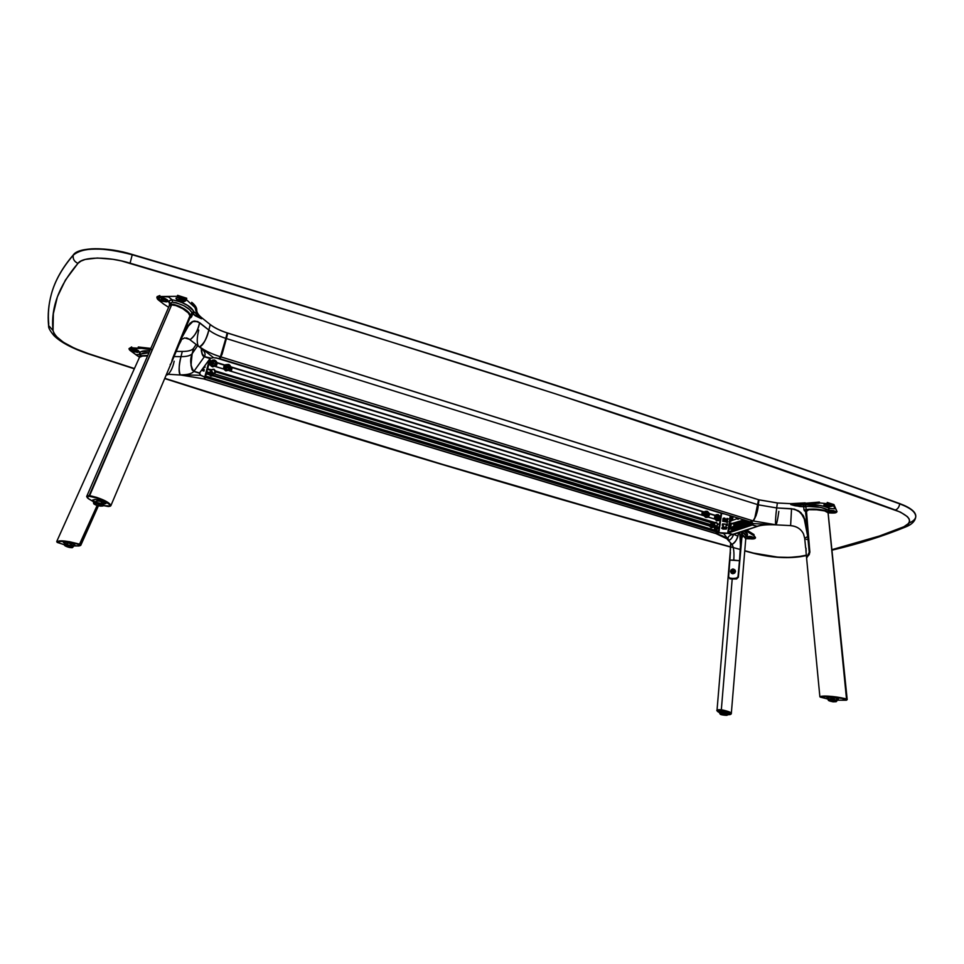<?xml version="1.0" encoding="UTF-8"?>
<svg xmlns="http://www.w3.org/2000/svg" width="964" height="964" viewBox="0 0 964 964"><rect width="100%" height="100%" fill="white"/><g stroke="black" fill="none" stroke-linecap="round" stroke-linejoin="round"><path stroke-width="1.45" d="M740.268 549.48C645.506 523.693 546.07 495.267 441.946 464.202L441.331 464.262L441.946 464.202C367.766 442.054 289.718 417.99 207.814 392.035M752.691 553.071L744.75 550.926M48.562 325.458L53.044 330.568L48.562 325.458L48.742 323.88C47.778 313.939 48.682 303.949 51.429 293.912C54.984 280.873 62.262 267.956 73.264 255.183L73.336 254.894C78.301 247.001 107.546 246.639 132.297 254.472C102.63 246.663 82.976 246.796 73.336 254.894L73.264 255.183C82.892 247.097 102.546 246.965 132.225 254.761L132.225 254.761C288.055 300.587 430.113 344.473 558.421 386.407L558.469 386.13C430.173 344.184 288.115 300.298 132.297 254.472C288.115 300.298 430.173 344.184 558.469 386.13C686.38 427.98 800.132 467.142 899.761 503.618L899.761 503.618C800.132 467.142 686.38 427.98 558.469 386.13L558.421 386.407C686.332 428.257 800.096 467.407 899.725 503.883C910.631 508.016 915.969 512.282 915.764 516.704C915.439 519.15 913.257 521.223 909.197 522.946L907.028 526.392L903.871 526.754L907.028 526.392C912.366 523.994 915.282 520.765 915.764 516.704C915.643 512.053 910.305 507.775 899.725 503.883C899.147 507.088 897.689 509.137 895.339 510.016C910.606 516.294 913.45 521.861 903.871 526.754L879.566 535.972L831.872 549.685M73.336 254.894C62.347 267.679 55.069 280.584 51.514 293.634L51.466 293.779M899.761 503.618C910.438 507.558 915.788 511.884 915.776 516.571L915.788 516.451C915.993 512.029 910.655 507.751 899.761 503.618M132.225 254.761L130.08 263.172C441.018 354.752 696.116 437.041 895.339 510.016C897.689 509.137 899.147 507.088 899.725 503.883C800.096 467.407 686.332 428.257 558.421 386.407C430.113 344.473 288.055 300.587 132.225 254.761C107.462 246.941 78.217 247.302 73.264 255.183C72.662 258.87 74.216 261.606 77.939 263.389C82.398 256.532 108.221 256.303 130.08 263.172L132.225 254.761M134.442 368.549L88.146 353.547C67.143 346.233 55.442 338.581 53.044 330.568C50.562 308.022 58.864 285.633 77.939 263.389C74.216 261.606 72.662 258.87 73.264 255.183C62.262 267.956 54.996 280.861 51.441 293.9L51.514 293.634M806.326 555.18L799.566 556.457C785.841 558.421 770.477 557.288 753.486 553.071L744.762 550.709M799.566 556.457L789.624 557.421L777.779 557.132L753.486 553.071M730.652 546.853L601.524 510.8L441.946 464.202L271.981 412.231L164.808 378.322M88.146 353.547L74.626 348.329L63.479 342.328L55.972 336.183L53.888 333.267L53.044 330.568L53.345 313.746L57.37 296.864L65.456 280.03L77.939 263.389L80.892 261.136L85.194 259.449L97.328 258.015L112.933 259.292L121.44 260.931L352.764 329.845L554.854 393.625L735.689 453.827L900.412 512.113L907.401 516.632L909.136 518.921L909.63 521.138L908.883 523.223L903.871 526.754M826.702 504.485L829.799 504.835M180.786 298.961L183.172 299.744L180.593 299.768L178.81 298.515L180.786 298.961M164.483 298.792L162.663 298.274M181.003 298.418L182.136 298.611L181.003 298.418M182.738 298.961L179.557 298.069M135.43 349.631L134.671 349.414M829.341 504.654L827.196 504.401L830.016 504.991L828.16 505.594L826.401 505.04L827.172 504.413M746.594 536.791L750.992 536.466L754.077 537.671L752.523 538.623L749.655 538.478L746.63 536.852L749.715 538.069L754.101 538.105L749.655 538.478L746.618 536.755L753.667 537.322L749.859 536.333L746.618 536.755M748.691 536.972L752.113 537.285L748.691 536.972M732.736 573.472L731.905 573.219C730.531 571.532 730.833 570.218 732.809 569.254L732.712 568.989C729.953 570.604 729.941 572.17 732.652 573.701L732.736 573.472M735.002 572.218L734.255 573.05M732.206 573.327L731.182 572.11L731.315 570.507L733.881 569.471M733.845 570.555L733.255 570.327L733.062 572.556L733.749 570.495L732.098 571.146L733.496 572.508L734.002 570.712L732.809 571.604L733.206 572.556M729.615 520.572L730.833 521.416L729.543 520.379L727.736 533.188L718.867 532.658L721.626 513.39L724.928 514.053M730.206 515.668L730.001 517.15M732.254 534.405L732.11 534.526C728.23 535.96 727.109 537.84 728.772 540.153C730.351 540.262 731.989 538.298 733.676 534.273C732.315 537.9 730.688 539.864 728.772 540.153C726.892 537.816 722.711 535.635 716.216 533.586L718.867 532.658L721.156 513.559M727.603 519.885L726.422 519.957L724.783 518.126L723.096 518.379L722.819 520.114L727.507 520.295L728.157 518.765L726.94 518.379L727.868 519.488M727.302 523.03L726.989 521.922L727.844 521.536L722.651 521.247L726.603 522.018L727.302 523.03M723.422 525.85L722.843 524.163L726.94 524.392L725.928 526.007L727.23 525.452L727.386 524.332L722.59 523.862L722.181 525.163L723.422 525.85M722.964 529.079L726.302 529.067L726.94 527.489L722.446 526.886L721.723 528.356L722.964 529.079M729.929 521.187L729.146 525.019L730.375 523.187C731.507 523.958 731.339 525.175 729.856 526.85L729.953 527.007C731.531 525.223 731.712 523.922 730.495 523.103L729.953 527.007L729.182 526.501L729.025 527.742M728.808 529.296L728.447 531.827M732.23 517.511L730.531 520.415L730.242 517.499L731.339 516.246L732.158 516.776L730.748 520.379C729.471 519.524 729.664 518.138 731.339 516.246L732.17 517.463M732.664 519.018L732.556 519.741M733.459 534.839L732.11 534.526L733.158 534.454M723.844 518.415L726.049 520.078M725.88 520.078L723.699 518.451M738.219 576.086L738.231 576.014C737.508 578.243 735.833 579.063 733.194 578.472L737.171 578.014M732.254 578.4L729.314 577.954L728.627 576.508L729.881 560.084L739.496 560.723L738.002 576.809L736.074 578.436L732.254 578.4M732.339 573.399L731.122 572.194L731.17 570.616L733.339 569.338C730.917 570.049 730.519 571.363 732.11 573.279L732.387 573.411M734.616 573.122C736.074 571.17 735.544 569.796 733.038 568.989L734.002 569.543C735.737 571.363 735.411 572.664 733.001 573.472L732.11 573.279M732.977 573.701L734.737 573.014L735.52 571.423L734.773 569.784L732.712 568.989L731.086 569.905L730.604 571.712L731.435 573.267L732.977 573.701M728.772 540.153L726.94 538.804L728.772 540.153C727.109 537.84 728.23 535.96 732.11 534.526L727.772 533.285L723.711 533.574L728.772 540.153C726.892 537.816 722.711 535.635 716.216 533.586L718.843 532.755L723.711 533.574L728.772 540.153M727.483 539.515L732.013 544.419C735.351 542.768 737.52 538.84 738.544 532.658C738.111 537.852 735.93 541.768 732.013 544.419L730.519 543.527M740.521 546.443L739.737 532.261L740.738 540.937L739.496 560.723L733.785 560.084C734.291 552.444 733.7 547.227 732.013 544.419C733.7 547.227 734.291 552.444 733.785 560.084L729.869 560.084L730.579 543.612M730.11 557.192L730.001 558.481M742.087 537.008L741.629 538.02L742.015 536.96M746.136 536.044L742.617 531.995L743.111 531.14L742.617 531.995L741.846 531.562L742.617 531.995L742.352 535.225L743.172 535.261L741.473 535.55M743.859 530.887C747.787 533.044 748.534 534.924 746.1 536.514L747.462 534.225L743.859 530.887M755.101 538.37L755.427 537.454M745.859 538.695L753.101 538.936L755.149 537.707C755.499 538.587 754.258 539.009 751.414 538.948L755.535 537.876M755.427 537.49L753.896 535.321L755.149 537.707L753.896 535.321L746.461 531.128L753.619 535.538L746.461 531.128L753.896 535.321L754.005 534.562L746.775 530.055L746.666 530.851L745.437 530.369M746.582 529.983L746.666 530.851M744.979 530.513L746.461 531.128L744.979 530.525M749.233 536.574L751.619 536.888M733.628 534.405L757.427 526.38M745.943 538.322L743.172 535.261L745.943 538.298L745.823 534.743L742.617 531.995L742.352 535.225L741.798 534.924L741.702 531.61L739.737 557.758M741.581 536.864L739.858 557.746L740.629 545.142M714.927 529.055L714.927 528.115L714.927 529.055M720.614 517.066L720.072 520.681M719.506 524.573L719.084 527.248M718.927 528.694L718.542 531.333M742.063 535.635L742.81 535.61M742.473 535.538L741.581 536.84M728.627 575.002L729.869 560.084L728.639 575.014M702.25 511.655L701.744 515.077M702.081 515.186L702.587 511.751L702.081 515.186M716.288 518.704L716.107 516.68L717.71 515.583L719.216 516.596L719.289 518.813L717.855 519.704L716.059 518.246L716.373 515.981L718.072 515.523L719.614 517.319L718.566 519.608M706.793 514.884L706.347 513.704M717.77 518.246L717.312 517.053M723.603 518.487L724.398 518.319L723.603 518.487M726.748 520.403L723.771 520.211L726.748 520.403M722.904 520.006L723.892 518.066L726.832 520.09L727.904 519.331L726.952 518.403L728.037 518.765L727.434 520.186L722.904 520.006M724.398 518.319L723.313 518.608L723.651 519.741L726.362 520.09L724.398 518.319M739.496 560.759L738.255 575.713M732.315 519.837L732.965 517.764M722.602 528.621L722.036 527.814L722.807 527.2L726.663 528.079L725.988 528.826L722.602 528.621M806.169 551.095L805.808 548.022M828.257 511.498L832.004 512.667L828.305 511.944L832.004 512.667L835.511 511.631L832.053 512.27L828.269 511.498M828.124 510.221L833.764 510.607L835.547 511.848L832.004 512.667L834.981 512.366L835.101 511.197L828.124 510.221M831.667 511.547L829.438 510.727L833.27 511.161L831.667 511.547L831.763 510.787L831.667 511.547L829.486 510.619L832.462 510.583L833.221 511.257L831.667 511.547M829.968 510.402L832.824 510.727M823.955 504.738L828.871 506.847L823.931 505.244L824.654 504.317L827.437 504.052L830.643 504.606L832.33 506.184L828.871 506.847L832.402 505.702L829.679 506.859L824.533 505.787L823.979 504.714L828.088 506.305L832.402 505.702L829.112 504.232L823.979 504.714M836.487 512.342L836.631 511.655C836.824 512.655 835.33 513.113 832.137 513.041L828.112 512.836L834.92 512.92L836.933 511.426L833.932 504.582L827.233 502.461L827.124 503.292L831.45 504.039L833.824 505.461L827.136 503.63L833.824 505.461L835.161 508.775L833.258 505.365L829.209 503.859L819.292 502.907L805.253 504.064L819.304 503.244L805.097 503.726L819.292 502.907L819.4 502.075L790.781 504.558L803.602 505.016L803.687 506.715L799.71 506.51L799.614 504.823L799.71 506.51L790.781 504.558L790.902 503.666L805.205 502.871L805.097 503.726L790.781 504.558L805.253 504.064L799.614 504.823L805.217 504.979C814.881 504.172 823.003 505.341 829.57 508.498L828.052 509.884M837.005 511.751L832.149 513.053L828.112 512.848M828.064 509.691L829.57 508.498L828.064 509.968L820.834 507.389L808.567 506.437L805.832 506.57L806.157 509.848L807.591 509.836M806.097 512.631L807.374 510.257L806.422 509.872L805.543 511.872L808.073 533.333M828.257 511.884L828.257 511.884C822.654 509.462 815.713 508.618 807.434 509.341L820.195 509.594L825.726 510.607L828.317 512.089L828.064 509.968C822.497 507.16 815.086 506.028 805.832 506.57L805.217 504.979L806.699 504.859L820.135 505.473L826.678 506.871L829.57 508.498L835.161 508.775L829.57 508.498L828.136 509.86M804.747 538.201L803.494 533.899C800.951 528.935 796.662 526.175 790.613 525.597L791.552 508.703L798.252 510.667L803.795 516.596L807.712 536.442L804.723 538.43L807.712 536.442L809.242 552.239L806.627 557.59M806.073 552.48L806.049 548.371M806.88 539.454L806.266 539.334M778.84 511.366C777.743 519.355 776.767 523.85 775.924 524.862L790.878 525.621M750.341 521.849L728.615 529.236L753.366 520.958L775.767 524.765C767.826 524.368 761.56 524.862 757.005 526.248L756.885 526.211M753.161 523.404L752.498 524.862L752.751 523.042M804.723 538.382L803.494 533.899C800.951 528.935 796.662 526.175 790.613 525.597L791.552 508.703L776.695 507.944C775.683 514.993 775.381 520.608 775.767 524.765L775.767 524.765C767.826 524.368 761.56 524.862 757.005 526.248L752.571 524.958L753.318 523.597L775.767 524.765L753.366 520.958L750.51 521.982L753.318 523.597L775.767 524.765C775.249 522.765 775.562 517.15 776.695 507.944L758.331 504.835L759.005 499.882L777.37 502.931L758.981 499.822L777.358 502.991L776.695 507.944L758.331 504.835L756.138 515.451L753.366 520.958C756.318 515.933 757.969 510.559 758.331 504.835L757.873 504.787M806.037 511.968L804 509.944L803.687 506.715L795.167 505.775L790.781 504.558L790.902 503.666L777.358 502.991L776.695 507.944L794.336 509.1L800.747 512.523L805.061 520.415L807.712 536.442L804.795 518.994L800.988 512.715L794.336 509.1L799.493 511.474L803.265 515.535L805.229 520.632L807.615 533.297L806.024 511.932M804.566 510.956L804 509.944L806.157 509.848L804.566 510.956M805.121 509.932L804 509.944L803.687 506.715L805.832 506.57L806.157 509.848L805.121 509.932M803.687 506.715L803.602 505.016L805.217 504.979L805.832 506.57L803.687 506.715M808.362 536.43L809.856 551.89M226.817 334.303L227.733 333.05L758.548 499.689L227.745 333.05L226.407 338.557L757.885 504.69L758.56 499.75L227.733 333.11L221.021 356.945L752.92 520.813C754.8 519.235 756.451 513.86 757.885 504.69L226.407 338.557L222.082 354.282L219.744 358.644L750.076 521.777L752.92 520.813L221.021 356.945L219.744 358.644L219.876 358.03L219.744 358.644L750.064 521.777L219.744 358.644M227.745 333.062L758.548 499.689L754.836 517.801L753.185 520.668L750.064 521.777M221.491 355.33L226.48 335.677M209.742 360.476L210.827 360.813L209.742 360.476M211.911 361.38L214.08 360.946L215.984 362.97L215.297 365.031L213.092 365.489L211.2 363.464L212.068 361.44M217.045 362.958L224.564 365.26M229.577 366.802L229.589 368.489L227.926 369.67L226.215 369.212L225.202 367.284L227.034 365.272L229.577 366.79M230.914 367.2L704.069 512.209M705.383 512.607L706.708 512.089L708.07 512.824L708.179 515.836L706.853 516.355L705.491 515.607L705.395 512.595M709.347 513.824L715.071 515.583L709.347 513.824M715.216 515.415L709.299 513.595L715.216 515.415M705.696 512.499L707.998 512.908L708.094 515.74L706.504 516.162L705.335 515.21L705.732 512.462M704.214 512.041L230.854 366.947L704.214 512.041M224.733 365.067L216.984 362.693L224.733 365.067M715.288 515.33L709.263 513.487L715.288 515.33M704.298 511.956L230.818 366.826L704.298 511.956M224.817 364.982L216.948 362.572L224.817 364.982M210.923 360.717L209.778 360.379L210.923 360.717M210.297 358.331L209.778 360.379L210.285 358.355L213.55 357.668L199.596 346.799C204.079 343.546 207.164 337.966 208.851 330.049L210.212 324.567C214.357 327.808 219.997 330.604 227.155 332.929L227.155 332.869C219.985 330.532 214.321 327.736 210.152 324.482L210.212 324.567C214.357 327.808 219.997 330.604 227.155 332.929L225.829 338.376C218.659 336.05 213.008 333.279 208.851 330.049L199.572 322.651C197.849 330.64 194.74 336.279 190.209 339.569L189.149 339.111L190.209 339.569C195.258 335.508 198.379 329.869 199.572 322.651L194.764 320.988L191.86 321.88L188.076 325.627L181.328 338.701L171.532 362.548L179.533 343.473M720.674 516.981L721.205 513.27L215.707 357.813L721.18 513.21L216.032 357.861L721.18 513.21L720.674 516.981M204.392 379.021L715.782 533.453L204.392 379.021L205.561 377.466L204.392 379.021M714.493 527.983L714.529 530.116L714.493 527.983M715.24 533.285L718.397 532.562L205.561 377.466L718.457 532.477L205.597 377.358L718.457 532.477L718.602 531.405L205.886 376.189L205.597 377.358L205.886 376.189L718.59 531.345L205.597 376.514M715.553 533.478L718.397 532.562L718.59 531.345L205.886 376.129M206.26 373.839L717.565 528.465L716.553 530.73M718.614 528.778L206.453 373.405L718.638 528.79L206.453 373.405L718.951 528.682L206.609 373.213L719.011 528.597L719.192 527.284L714.722 526.549L713.444 525.488L214.297 373.827L713.517 525.561L214.225 373.863L212.429 374.02L206.995 371.67L206.645 373.104L206.706 371.996M214.297 373.827L713.432 525.476M207.742 368.14L207.573 368.887L211.586 369.754M207.368 369.345L211.044 370.465M215.623 371.851L712.77 523.175M717.662 524.537L718.65 524.187L717.662 524.537M215.647 371.345L713.481 522.934L215.587 370.971L714.758 522.476M713.83 522.801L716.156 522.295C717.903 523.464 718.084 524.741 716.722 526.103L715.601 526.175C718.047 525.573 718.228 524.283 716.156 522.295L716.204 522.392C718.156 524.247 717.975 525.464 715.686 526.031L714.276 524.079L715.878 522.331L717.614 524.356L716.927 525.862L715.686 526.031C713.746 524.175 713.914 522.958 716.204 522.392L716.156 522.295C713.709 522.898 713.529 524.199 715.601 526.175C713.854 525.019 713.673 523.741 715.035 522.368M717.577 523.862L719.602 524.476L720.132 520.753L719.132 520.439L720.12 520.693L719.192 520.415L720.132 520.717L719.228 524.368M714.939 519.162L708.154 517.09L714.939 519.162M703.937 515.8L229.275 370.766L703.937 515.8M224.13 369.2L215.406 366.537L224.13 369.2M211.237 365.26L210.61 365.067L211.237 365.26M210.224 364.946L208.766 364.5L207.754 368.585L208.766 364.5L210.224 364.946M719.06 520.367L720.168 518.885L720.096 516.68L718.662 515.005L716.71 514.836L715.384 516.282L715.457 518.487L716.891 520.162L719.06 520.367M708.215 517.053L714.914 519.102L708.203 517.053M703.913 515.74L229.336 370.73L703.913 515.74M224.094 369.128L215.466 366.501L224.094 369.128M208.766 364.44L210.188 364.874L208.766 364.44L207.826 367.489M206.453 373.405L718.626 528.79L719.168 527.224M717.132 526.657L717.276 525.657M716.481 528.585L716.18 530.622M714.999 530.26L714.914 528.115M210.104 358.596L209.598 360.62M196.162 344.51L193.595 348.269L192.282 353.511C190.233 363.271 190.776 369.2 193.933 371.285L199.536 372.972L200.633 375.201L205.404 377.237L209.417 359.524L204.344 378.575M206.633 372.646L206.465 373.345M730.447 515.752L730.338 516.535L730.447 515.752M733.218 534.442L728.061 533.128L728.157 531.971L752.45 523.741L728.194 531.923L752.39 523.801L752.245 524.898L752.39 523.801L728.157 531.971L728.013 533.044L752.306 524.994L728.061 533.128L752.306 524.994L756.716 526.344L752.306 524.994L728.061 533.128L732.387 534.442L757.764 526.272L733.484 534.333M738.183 524.609L738.4 523.585L738.183 524.609M732.242 530.549L732.339 529.622L730.338 529.007L732.315 529.598L752.402 522.813M730.423 527.26L728.748 527.838L728.555 529.152L750.317 521.741L729.146 529.405L750.739 522.066L729.206 529.381M748.16 521.199L730.796 527.38M736.749 524.151L746.69 520.741M732.038 523.464L743.967 519.909L732.748 523.886L744.136 519.957L733.327 524.042L744.69 520.126M736.761 518.801L731.905 520.5M729.146 525.067L729.784 521.235M733.014 516.969L733.664 516.74M750.763 522.066L729.17 529.405L728.856 527.79M733.098 529.332L732.965 530.308M737.424 524.862L737.653 523.85M717.939 518.198L717.879 516.885L717.18 517.764L718.276 518.102M718.517 519.488L716.565 518.897M706.889 513.523L706.684 514.921L706.889 513.523M731.315 516.367L732.062 518.319L730.567 520.295L729.953 518.692L731.315 516.367M730.652 518.777L731.146 517.608L730.652 518.777M737.231 519.078L738.304 519.21L736.291 517.548L736.93 518.716L738.267 518.15L737.689 519.03L739.268 518.463M737.653 517.957L736.906 517.728M737.689 519.03L736.448 518.186L737.689 519.03M717.529 514.692L715.927 514.86C713.83 517.005 714.131 518.969 716.83 520.789L717.204 520.656C714.505 518.837 714.204 516.861 716.3 514.728L718.072 514.607C720.783 516.427 721.084 518.403 718.963 520.536L716.83 520.789L719.457 519.945M706.214 517.294L706.383 517.005C703.395 514.149 703.66 512.294 707.19 511.426L707.094 511.233C703.262 512.173 702.961 514.186 706.214 517.294C703.503 515.487 703.19 513.511 705.286 511.366L707.094 511.233C709.805 513.053 710.106 515.029 707.998 517.174L706.214 517.294C710.046 516.355 710.335 514.342 707.094 511.233L704.6 512.426L704.708 515.644L706.877 517.102L708.974 516.005L709.118 513.318L707.19 511.426C710.179 514.282 709.902 516.138 706.383 517.005L706.214 517.294M705.335 511.342L704.925 511.498C702.828 513.655 703.13 515.632 705.841 517.427L707.576 517.331M729.543 520.379L730.808 515.945L729.483 518.861L730.085 521.102L731.592 520.331L732.652 517.222L730.833 521.416L732.989 516.523M176.978 299.093C180.617 301.19 183.546 301.696 185.763 300.611L181.979 301.081L176.846 299.623L176.147 297.972L176.978 299.093M179.955 301.142L176.846 299.623L176.026 298.213L178.159 297.346L181.835 297.936L184.943 299.467L185.751 300.852L183.594 301.72L178.605 300.635L176.038 298.575L177.774 297.37L182.75 298.262L185.763 300.696L183.979 301.708L179.955 301.142M159.409 299.262C162.976 301.322 165.868 301.84 168.097 300.828L164.398 301.25L159.289 299.72L158.542 298.105L159.409 299.262M162.398 301.25L159.289 299.72L158.445 298.31L159.193 297.695L164.145 298.165L167.254 299.72L168.085 301.093L167.326 301.72L162.398 301.25L158.53 298.876L158.759 297.9L160.132 297.539L165.483 298.683L168.11 300.925L166.386 301.877L162.398 301.25M161.699 298.286L161.59 299.25L165.579 299.84L161.59 299.25L161.807 298.394L165.314 299.31M201.428 348.896C201.97 354.306 202.97 356.885 204.428 356.632L204.452 356.608C202.042 354.33 201.042 351.764 201.44 348.908L202.151 353.704L204.452 356.608C206.079 353.933 204.464 350.655 199.596 346.799L198.548 346.341L199.596 346.799C204.464 350.655 206.079 353.933 204.452 356.608L210.694 358.09M180.81 339.485L187.052 327.374L193.113 321.313L197.728 321.53L208.851 330.049L210.212 324.567L201.765 317.771L201.524 318.771C198.09 315.987 196.427 313.408 196.511 311.011L196.752 310.047C196.849 307.733 195.174 305.154 191.728 302.31L191.499 303.238C194.897 305.998 196.56 308.588 196.511 311.011C196.56 308.588 194.897 305.998 191.499 303.238L191.161 303.527C194.583 306.335 196.234 308.902 196.138 311.215L196.752 310.047C196.668 312.42 198.343 314.999 201.765 317.771L201.524 318.771C198.09 315.987 196.427 313.408 196.511 311.011L196.993 314.421L201.524 318.771L195.367 315.843L196.993 314.421L201.524 318.771L192.848 313.818L190.776 317.759L190.535 315.818L191.487 317.023L189.619 318.024L180.81 339.473L189.824 318.204L189.932 315.782M227.155 332.869L227.155 332.869C219.997 330.532 214.333 327.748 210.188 324.494M184.642 337.894L190.209 339.569L184.642 337.894C179.533 340.894 183.558 336.52 179.388 343.979L179.34 344.076M172.809 357.885L179.352 342.437M197.728 321.53L192.342 321.602L187.896 325.784L180.81 339.473L189.932 323.277L193.716 321.132L197.728 321.53M170.182 304.371C167.893 301.889 168.543 300.358 172.134 299.792L179.822 301.467L187.727 305.54L193.318 310.721L193.752 311.541L191.92 312.565C188.896 307.588 182.437 304.142 172.544 302.214L172.134 299.792C183.811 302.274 191.029 306.19 193.752 311.541L196.993 314.421L195.367 315.843L192.848 313.818L194.475 312.408L196.993 314.421L194.981 307.552L186.185 299.479L186.751 298.262L177.617 295.333L177.364 296.322L182.329 297.129L186.51 299.189L177.472 296.743L186.185 299.479L177.364 296.322L159.602 296.514L159.855 295.538L157.096 296.635L156.855 297.575L159.602 296.514L168.483 296.888L159.602 296.514L156.855 297.575L158.192 299.756C156.337 298.069 156.843 297.129 159.711 296.936L157.506 297.406L157.24 298.732M169.821 303.877L169.122 300.876L172.134 299.792L172.544 302.214L170.122 303.166L172.544 302.214L176.014 302.636L184.016 305.805L189.498 309.601L191.92 312.565L193.752 311.541L194.475 312.408L192.848 313.818L191.92 312.565L192.848 313.818L191.487 317.023L190.535 315.818L191.92 312.565L190.535 315.818L190.318 314.71C187.57 309.95 181.365 306.432 171.713 304.13L171.833 304.841L175.942 305.6M158 299.599L156.855 297.575M163.278 303.756L158.192 299.756L163.278 303.756M163.097 303.612L158.084 299.732M161.59 299.25L161.362 298.418L162.94 298.31L165.579 299.756L161.59 299.25M172.134 299.792L168.483 296.888L172.134 299.792M179.184 298.141L183.04 299.226M189.836 315.047L189.848 313.963L186.847 310.878L179.678 306.371L173.255 304.238L169.303 305.082M171.833 304.841L171.713 304.13L169.7 304.636L169.11 306.215M169.23 305.227L170.158 303.082M189.498 339.376L198.548 346.341C196.764 343.57 196.813 338.135 198.717 330.037M220.443 356.764L219.141 358.536L213.55 357.668L199.596 346.799C204.73 350.655 211.682 353.969 220.443 356.764L225.829 338.376C218.659 336.05 213.008 333.279 208.851 330.049C206.019 340.123 202.934 345.714 199.596 346.799C204.73 350.655 211.682 353.969 220.443 356.764L225.829 338.376L220.443 356.764L219.141 358.536L220.804 356.728M220.985 356.487L226.166 338.629M137.442 351.956L139.141 351.547L137.31 352.438L130.514 349.149C131.574 350.667 133.875 351.607 137.442 351.956M139.093 351.92L134.056 351.872L131.212 350.547L130.441 349.233L135.502 349.269L139.045 351.318L137.647 352.438L132.454 351.27L130.393 349.366L132.225 348.703L135.502 349.269L138.346 350.607L139.093 351.92M133.454 349.317L136.249 350.185L136.045 350.956L134.562 350.715L133.201 349.366L136.864 350.679L136.045 350.956L136.526 350.173L136.045 350.956L132.912 349.583L136.502 350.149M131.67 346.944L128.983 348.643L131.67 346.944M130.056 350.39L130.212 350.522C128.525 349.076 128.959 348.281 131.538 348.161L138.177 348.209L131.441 347.775L128.983 348.643L129.297 349.558M135.587 354.487L130.104 350.474L128.983 348.643M139.479 356.716L141.093 353.945L148.938 352.764C144.528 352.643 141.696 353.246 140.431 354.595L135.755 354.607L139.394 357.114L130.128 350.498M140.419 354.619C138.876 351.583 141.985 350.354 149.733 350.932L140.636 351.764L139.358 353.222L140.419 354.619M139.431 357.439L141.298 355.716L147.781 355.439M152.276 349.655L138.081 347.823L150.312 349.595L141.72 348.366L129.562 348.534L129.706 350.089L135.755 354.607L140.407 354.656M150.818 348.414L138.298 346.98L138.081 347.823L150.456 349.257M180.545 375.02L166.555 374.177L167.579 374.815C170.688 372.032 172.881 367.501 174.171 361.211M192.161 353.68C189.751 359.68 190.306 365.597 193.812 371.441L192.053 369.766L190.956 365.151L192.161 353.68C190.511 355.668 186.787 356.668 180.979 356.644L182.292 351.45C188.101 351.45 191.824 350.45 193.475 348.438L192.161 353.68C190.511 355.668 186.787 356.668 180.979 356.644L174.05 356.572L180.979 356.644L182.292 351.45L176.243 351.402M205.043 377.261L200.536 375.285L180.172 374.863L203.705 378.912L180.172 374.863C187.245 374.936 191.788 373.791 193.812 371.441L193.897 371.273M203.549 367.525L205.043 367.344L204.838 365.766M204.621 366.079L204.645 367.163L203.79 367.212M201.536 370.284L203.982 371.092L204.163 369.465L202.91 368.405M205.428 377.177L209.971 358.777L205.428 377.177M180.172 374.863L180.762 375.02L180.172 374.863C187.245 374.936 191.788 373.791 193.812 371.441L199.367 373.201L200.536 375.285L180.172 374.863C178.641 370.092 178.906 364.018 180.979 356.644C178.774 366.344 178.509 372.417 180.172 374.863M203.669 378.84L180.762 375.02M203.826 378.852L204.983 377.358M231.914 367.513L231.011 371.236L231.914 367.513M231.252 371.309L232.143 367.585L231.252 371.309M210.405 364.741L214.213 366.404L216.816 364.127L215.936 361.175L213.622 360.03L210.863 361.211L210.538 364.175M212.839 362.826L213.502 362.416L212.923 363.633L214.345 363.609L212.851 362.934M202.681 368.706L203.934 370.357L203.163 370.839L201.753 369.983M193.619 348.221L192.282 353.511L197.668 345.666L192.282 353.511L191.643 356.451L191.101 365.356L192.969 370.694L193.933 371.285L204.332 356.776C202.536 356.258 201.536 353.583 201.307 348.775L202.115 354.113L204.332 356.776L193.933 371.285L199.5 372.972L210.068 358.548L204.332 356.776L210.068 358.548L199.5 372.972L210.128 358.536M212.779 360.066L210.285 361.524C209.272 363.922 210.056 365.705 212.634 366.862L212.803 366.633C210.224 365.477 209.441 363.705 210.453 361.295L214.261 359.97C216.852 361.139 217.623 362.922 216.587 365.332L212.634 366.862L216.418 365.561L216.852 363.091M224.431 365.428L224.214 365.718C223.202 367.802 223.768 369.513 225.889 370.863L226.07 370.634C223.937 369.296 223.383 367.573 224.395 365.489L228.721 364.633C231.782 368.393 230.95 370.284 226.239 370.309L226.07 370.634C231.179 370.61 232.083 368.549 228.769 364.464C230.902 365.826 231.456 367.549 230.42 369.646L225.889 370.863L230.203 369.923M228.721 364.633L225.66 364.681L224.275 366.597L225.672 369.971L229.299 370.26L230.745 367.73L228.769 364.464C223.648 364.488 222.744 366.549 226.07 370.634L226.239 370.309C223.178 366.549 224.01 364.657 228.721 364.633M226.564 369.574L225.106 366.826L226.13 365.416L227.95 365.199L229.492 366.32L229.854 368.115L228.408 369.718L226.564 369.574M228.215 367.176L226.793 366.971L226.745 367.766L228.167 367.971L228.215 367.176M214.345 363.609L213.357 362.621M215.442 362.066L215.852 363.753L214.936 365.127L212.791 365.236L211.502 363.97L212.249 361.307L213.96 361.054L215.442 362.066M734.616 525.826L735.351 523.874L734.327 524.223L733.592 526.175M736.255 525.272L734.942 524.151M734.327 524.223L737.279 524.922M212.839 373.43L211.393 370.007L213.875 369.176C210.658 369.718 210.321 371.14 212.839 373.43L212.899 373.261C210.538 371.104 210.863 369.778 213.875 369.272L215.538 371.502L214.864 372.899L213.321 373.345L211.237 371.032L212.249 369.405L213.875 369.272C216.237 371.417 215.912 372.743 212.899 373.261L212.839 373.43C216.057 372.887 216.394 371.465 213.875 369.176L215.309 372.622L212.839 373.43M209.333 374.779L210.839 376.044L212.719 375.803M210.489 371.815L209.815 372.188L210.646 371.104L210.453 372.719M210.779 370.815L211.393 370.007M214.357 373.839L215.141 372.839M709.986 526.621L711.227 527.706L712.806 527.477M712.818 524.597L711.781 523.85L712.95 523.428L711.661 523.813L712.926 523.356L712.661 525.247M710.962 523.813L710.046 524.452M710.986 524.741L711.673 523.801M729.182 526.501L731.471 527.465L729.338 526.73L729.17 525.006M735.231 528.609L736.689 529.055L735.231 528.609M737.87 528.658L738.412 527.537M734.676 524.549L735.725 525.452M730.375 523.187L731.134 524.669L729.856 526.85L729.133 526.368L730.375 523.187M846.922 699.864L847.139 699.454C841.331 696.9 822.075 694.924 819.93 696.827L820.364 697.141C822.196 695.442 841.367 697.418 846.621 699.864L846.814 699.213L844.585 698.466L834.282 696.755L824.341 696.044L819.87 696.707L830.233 696.803L842.428 698.502L846.416 700.226L836.631 700.189L846.476 700.201L847.139 699.454L828.028 512.462L846.621 700.093M806.651 558.06L809.868 552.3L806.482 511.294L808.844 509.703L816.713 509.787L824.642 510.908L828.064 512.8M827.04 697.828L826.955 697.611C830.281 696.767 834.077 697.225 838.367 699.008L836.246 699.744L838.294 699.418L837.849 698.635L831.739 697.225L827.1 697.418L828.956 698.719L827.04 697.828M806.145 512.969L809.856 551.83L809.242 554.589L806.796 557.337M828.365 699.177L820.364 697.141L828.956 699.274M833.908 697.526L831.727 697.225M828.438 699.9L833.74 699.936L836.475 701.033L831.727 700.057L836.427 701.443L831.739 700.226C836.692 701.226 837.126 701.756 833.029 701.816L836.174 701.696L835.21 700.912L828.51 700.466L833.029 701.816C828.088 700.816 827.654 700.286 831.739 700.226L828.522 700.551M836.246 701.623L833.041 701.816L828.389 700.322M836.812 701.069L831.727 699.575C835.005 699.936 836.583 700.515 836.439 701.334L836.162 700.539L831.727 699.334L836.957 700.828M832.438 698.249L831.727 699.334L832.366 698.177M833.221 701.19L828.823 700.25M828.016 699.575L831.727 699.334L828.052 699.527L828.413 700.069M828.401 700.213C828.148 699.49 829.257 699.274 831.727 699.575L828.401 700.213L828.052 699.527L832.281 698.177L836.933 700.768L836.439 701.346M720.108 712.95L717.457 710.564L721.409 710.034L728.374 711.938L730.76 714.264C732.809 713.023 729.676 711.504 721.337 709.721L721.409 710.034C729.242 711.781 732.194 713.288 730.29 714.553L727.579 714.794M731.086 714.071L730.941 712.986L728.784 711.661L721.337 709.721L732.206 578.978L736.616 578.966L738.376 577.135L741.87 537.599L743.437 535.96L745.75 538.756M738.424 575.845L738.304 577.316L738.424 575.845M720.783 712.444L718.963 711.48L722.795 711.251L728.977 713.047L726.964 713.408L728.904 713.155L728.025 712.372L721.421 711.131L718.963 711.456L720.783 712.444M725.35 711.649L725.241 712.408L725.35 711.649M728.483 576.002L728.627 575.147L728.483 576.002M728.567 577.484L728.495 576.797L728.567 577.484M730.435 578.846L732.206 578.978L721.337 709.721C717.24 709.6 715.915 710.07 717.373 711.143M741.509 537.972L738.243 575.833M730.628 714.348L727.483 714.794M720.349 713.059L718.192 711.89C716.18 710.625 717.252 710.01 721.409 710.034L717.614 709.841L717.409 711.179M730.435 552.372L728.531 575.147L730.435 552.372M723.108 711.287L725.049 711.589M720.301 713.709L724.603 713.637L726.94 714.939C728.965 715.866 720.192 714.89 720.361 714.204L727.025 715.071L723.518 713.975L720.361 714.204C718.301 713.276 727.121 714.264 726.94 714.939L727.073 714.83C724.735 713.89 722.434 713.577 720.156 713.902L720.253 714.071M727.013 715.143L720.313 714.191M719.915 713.529L720.024 713.673C717.71 712.625 727.615 713.734 727.41 714.505L719.867 713.215C722.819 712.986 725.374 713.36 727.543 714.324L727.061 713.505L727.543 714.324C725.374 713.36 722.819 712.986 719.867 713.215L720.192 713.649M726.35 712.914L727.061 713.505L726.35 712.914M727.121 714.469L720.156 713.902L727.121 714.469M79.904 545.745L79.795 544.347L79.12 545.961L73.023 545.961L80.145 545.576L79.349 544.588L97.183 505.389L79.795 544.347C67.155 540.744 59.515 539.924 56.864 541.876L57.105 542.238M64.66 544.805L57.177 542.371L61.021 541.382L71.469 542.479L79.349 544.588C67.311 541.25 59.937 540.527 57.225 542.419L64.154 544.696M80.12 545.684L80.711 544.985L78.988 543.997L69.384 541.684L59.407 540.864L56.816 541.828M64.66 543.455L63.407 542.383C65.395 541.684 68.89 542.274 73.867 544.166L75.084 545.214L72.77 545.552L74.951 545.383L74.192 544.335L66.106 542.081L63.443 542.31L64.66 543.455L65.034 542.009L65.287 543.732L64.66 543.455M139.491 357.295L142.588 356.029L147.564 355.933M70.577 542.973L68.504 542.467M72.457 547.444L66.118 545.238C68.986 545.13 75.481 548.287 70.987 547.6L72.493 547.275L70.505 546.19L64.636 545.407L70.987 547.6C68.155 547.709 61.624 544.552 66.118 545.238L64.504 545.287L66.07 545.058L64.612 544.877L65.6 544.612L69.601 545.275L72.589 547.022M64.227 544.479L65.938 544.286L64.528 545.19L65.938 544.286L64.287 544.431L64.576 545.046M73.144 546.937L65.938 544.286L67.926 543.359L65.938 544.286L73.324 546.696M65.962 544.527C70.3 545.166 72.553 546.046 72.71 547.178L71.264 545.745L65.962 544.527M71.023 547.6L72.686 547.263C71.914 546.311 69.709 545.576 66.07 545.058L66.179 544.636C69.818 545.166 72.023 545.901 72.794 546.853L72.686 547.263M94.267 502.16L88.098 498.424C86.471 497.147 86.88 496.448 89.351 496.315L89.146 495.604C86.856 495.665 86.145 496.183 87.025 497.147M108.028 506.474L103.546 505.618L110.161 506.016L109.45 504.473L105.582 501.858L96.364 497.918L89.351 496.315C101.292 498.34 113.27 504.991 109.053 506.462L108.028 506.474M169.242 305.889L171.652 304.853L89.146 495.604L87.037 495.906L87.278 497.472M103.377 503.738L103.907 501.666L103.377 503.738M95.267 499.533C101.244 500.34 104.823 501.629 106.004 503.377L103.497 503.919L105.823 503.618L105.618 502.678L99.605 500.232L94.761 499.509L92.604 500.087L95.267 499.533M172.472 358.777L172.146 359.849L172.472 358.777M171.869 360.922L172.146 359.849L171.869 360.922M171.351 362.813L171.616 361.922L171.351 362.813M170.182 364.488L171.05 363.536M94.568 501.702L92.616 500.051L94.568 501.702M94.026 502.051L88.459 498.737L87.242 496.797L89.351 496.315L171.652 304.853L176.087 305.648L182.762 308.709L188.329 312.951L189.932 315.818L172.845 357.801L189.016 318.964M109.751 506.317L109.751 506.317C113.619 504.461 102.064 497.954 89.146 495.604L96.701 497.376L104.606 500.653L110.414 504.546L110.824 505.775L110.101 506.257M98.629 500.159L100.943 500.943L98.629 500.159M94.846 504.449L94.87 504.461C90.459 502.666 100.16 503.268 102.16 504.943L102.329 504.787C99.28 503.365 96.46 502.895 93.882 503.389C95.544 502.69 98.352 503.16 102.329 504.787L102.461 504.317C98.485 502.69 95.665 502.22 94.014 502.907L94.074 503.184M94.87 504.461L100.497 506.112L103.052 505.714L96.569 503.304L94.255 503.365L94.87 504.461C98.665 506.112 101.449 506.522 103.269 505.714L102.16 504.943C106.582 506.751 96.918 506.148 94.918 504.485L93.894 503.341C91.062 501.425 101.702 503.075 102.774 504.329L93.653 502.365L102.955 504.1L101.365 502.111L103.967 504.919L102.955 504.1L103.281 505.666L103.293 504.654L99.907 503.22L93.604 502.834M93.58 502.437L93.653 502.365C97.244 500.641 100.015 500.653 101.943 502.425L103.967 504.919L103.232 505.522M94.002 502.931L100.256 503.425L103.112 504.75L102.329 504.787L102.967 505.967M441.524 464.323C542.322 494.399 638.686 521.982 730.628 547.07M48.562 325.374C47.573 314.951 48.537 304.467 51.429 293.912M87.808 353.728C71.794 348.209 60.467 342.136 53.839 335.508C50.056 330.857 48.321 327.688 48.622 326.001M441.355 464.274C354.619 438.391 262.401 409.821 164.699 378.563M134.333 368.802L87.893 353.752M752.956 553.155C770.284 557.529 786.238 558.698 800.807 556.638M801.337 556.541L806.362 555.589M831.92 550.167C858.285 544.07 883.06 536.249 906.232 526.73M734.303 578.942C736.725 578.774 738.062 577.822 738.328 576.074M734.002 569.543C735.713 571.724 735.375 573.038 733.001 573.472M733.7 534.273L737.617 536.092M745.738 538.936L745.955 538.274M741.593 536.864L739.87 557.746M731.784 534.646L732.821 534.562M715.987 533.61L726.94 538.804M741.473 535.49L742.123 535.526M742.304 535.586L741.605 536.827M738.376 575.713L739.605 560.747M828.1 512.703L828.317 512.053M805.844 547.865L806.049 552.312M804.723 538.43L805.603 547.636M806.531 557.288L806.061 552.372M801.735 531.116C799.168 527.959 795.517 526.151 790.769 525.693M756.921 526.248L757.704 526.284M758.993 499.834L777.37 502.931M758.102 526.163C762.175 524.934 768.103 524.5 775.863 524.85M204.296 379.093L715.433 533.441M715.071 515.583L709.359 513.836M210.658 361.006L209.598 360.681M186.534 337.906L189.149 339.111M168.628 307.311L163.169 303.732M198.897 346.606L202.115 349.004M219.684 358.295L220.901 356.644M135.671 354.583L139.394 357.15M205.38 377.298L204.296 378.695M166.266 374.851L167.35 374.803M199.596 372.935L210.152 358.512M734.267 524.259L735.291 523.898M209.55 372.441L210.007 371.839M716.722 526.103L715.252 526.621M713.468 522.922L710.661 523.922M730.905 523.115L732.519 523.609M733.616 523.946L734.447 524.199M734.809 524.308L735.833 524.621M729.676 527.031L731.29 527.525M735.062 528.67L736.508 529.116M806.579 557.879L819.87 696.707M847.187 699.563L828.088 512.607M745.762 538.683L731.302 713.697M729.881 578.798L730.483 578.846M717.011 710.432L730.82 544.829M727.627 714.42L727.061 713.517C724.615 711.408 722.217 711.312 719.867 713.215M98.436 505.726L80.783 545.299M56.743 541.467L139.515 357.246M64.504 545.287L70.999 547.6M72.71 547.191L73.3 546.624C70.83 543.756 68.902 542.66 67.528 543.322L64.287 544.431L64.528 545.202M169.278 305.805L86.808 496.171M110.848 505.726L171.146 363.32M103.269 505.69L103.967 504.919"/></g></svg>
